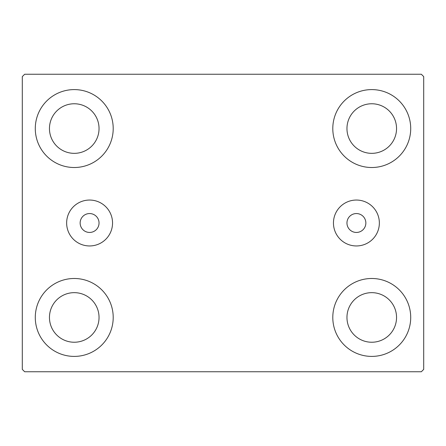 <?xml version="1.0" encoding="UTF-8"?>
<svg xmlns="http://www.w3.org/2000/svg" width="446" height="446" viewBox="0 0 446 446"><rect width="100%" height="100%" fill="white"/><g stroke="black" fill="none" stroke-linecap="round" stroke-linejoin="round"><path stroke-width="0.67" d="M99.04 223A9.444 9.444 0 0 0 89.596 213.556A9.444 9.444 0 0 0 80.146 223A9.444 9.444 0 0 0 89.596 232.444A9.444 9.444 0 0 0 99.04 223M365.854 223A9.444 9.444 0 0 0 356.404 213.556A9.444 9.444 0 0 0 346.96 223A9.444 9.444 0 0 0 356.404 232.444A9.444 9.444 0 0 0 365.854 223M379.356 223A22.952 22.952 0 0 0 356.404 200.048A22.952 22.952 0 0 0 333.457 223A22.952 22.952 0 0 0 356.404 245.952A22.952 22.952 0 0 0 379.356 223M112.543 223A22.952 22.952 0 0 0 89.596 200.048A22.952 22.952 0 0 0 66.644 223A22.952 22.952 0 0 0 89.596 245.952A22.952 22.952 0 0 0 112.543 223M35.284 317.446A38.958 38.958 0 0 1 74.248 278.488A38.958 38.958 0 0 1 113.206 317.446A38.958 38.958 0 0 1 74.248 356.404A38.958 38.958 0 0 1 35.284 317.446M332.794 128.554A38.958 38.958 0 0 1 371.752 89.596A38.958 38.958 0 0 1 410.716 128.554A38.958 38.958 0 0 1 371.752 167.512A38.958 38.958 0 0 1 332.794 128.554M332.794 317.446A38.958 38.958 0 0 1 371.752 278.488A38.958 38.958 0 0 1 410.716 317.446A38.958 38.958 0 0 1 371.752 356.404A38.958 38.958 0 0 1 332.794 317.446M35.284 128.554A38.958 38.958 0 0 1 74.248 89.596A38.958 38.958 0 0 1 113.206 128.554A38.958 38.958 0 0 1 74.248 167.512A38.958 38.958 0 0 1 35.284 128.554M49.456 128.554A24.792 24.792 0 0 1 74.248 103.762A24.792 24.792 0 0 1 99.04 128.554A24.792 24.792 0 0 1 74.248 153.346A24.792 24.792 0 0 1 49.456 128.554M346.96 317.446A24.792 24.792 0 0 1 371.752 292.654A24.792 24.792 0 0 1 396.544 317.446A24.792 24.792 0 0 1 371.752 342.238A24.792 24.792 0 0 1 346.96 317.446M346.96 128.554A24.792 24.792 0 0 1 371.752 103.762A24.792 24.792 0 0 1 396.544 128.554A24.792 24.792 0 0 1 371.752 153.346A24.792 24.792 0 0 1 346.96 128.554M49.456 317.446A24.792 24.792 0 0 1 74.248 292.654A24.792 24.792 0 0 1 99.04 317.446A24.792 24.792 0 0 1 74.248 342.238A24.792 24.792 0 0 1 49.456 317.446M421.336 74.248L24.664 74.248L22.3 76.606L22.3 369.394L24.664 371.752L421.336 371.752L423.7 369.394L423.7 76.606L421.336 74.248"/></g></svg>
